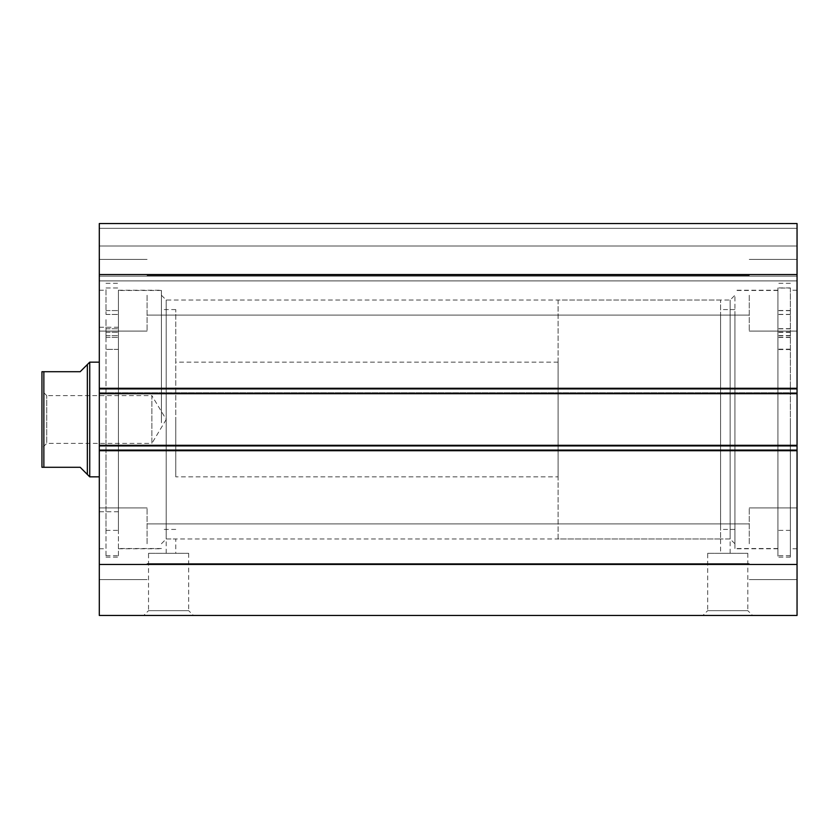 <?xml version="1.0" encoding="UTF-8"?>
<svg xmlns="http://www.w3.org/2000/svg" width="839" height="839" viewBox="0 0 839 839"><rect width="100%" height="100%" fill="white"/><g stroke="black" fill="none" stroke-linecap="round" stroke-linejoin="round"><path stroke-width="0.63" stroke-dasharray="4.2 3.15" d="M777.931 319.774L777.931 310.682L777.931 319.774M790.359 319.774L790.359 310.682L790.359 319.774M777.931 319.596L777.931 310.493L777.931 319.596M790.359 319.596L790.359 310.493L790.359 319.596M790.359 288.06L790.359 557.138L790.359 288.06L777.931 288.06L777.931 530.374L777.931 287.913L777.931 557.138L777.931 288.06M790.359 287.913L777.931 287.913M777.931 296.744L777.931 548.538L777.931 296.744M734.922 296.744L734.922 548.538L734.922 296.744M734.922 314.929L734.922 529.419L734.922 314.929M720.586 314.929L720.586 529.419L720.586 314.929M734.922 419.5L734.922 548.779L734.922 419.5M734.922 543.756L730.14 538.974L720.586 538.974L730.14 538.974L730.14 300.026L730.14 553.31L720.586 553.31L730.14 553.31M161.424 419.5L161.424 290.221L161.424 419.5M161.424 543.756L166.206 538.974L175.76 538.974L166.206 538.974L166.206 300.026L166.206 553.31L175.76 553.31L166.206 553.31M148.524 553.31L188.67 553.31L148.524 553.31L148.524 610.666L188.67 610.666L193.452 615.448L143.742 615.448L193.452 615.448M188.67 553.31L188.67 610.666L148.524 610.666L143.742 615.448M707.676 553.31L747.822 553.31L707.676 553.31L707.676 610.666L747.822 610.666L752.604 615.448L702.904 615.448L752.604 615.448M747.822 553.31L747.822 610.666L707.676 610.666L702.904 615.448M720.586 300.026L558.092 300.026L558.092 538.974L720.586 538.974L720.586 300.026L720.586 553.31M720.586 538.974L175.76 538.974L175.76 553.31M777.931 419.5L777.931 555.701L777.931 419.5M790.359 419.5L790.359 555.701L790.359 419.5M797.05 419.5L797.05 548.779L797.05 419.5M118.414 419.5L118.414 557.138L118.414 419.5M105.987 419.5L105.987 557.138L105.987 419.5M99.296 419.5L99.296 290.221L99.296 419.5M99.296 295.244L99.296 331.09L99.296 295.244M147.087 295.244L147.087 331.09L147.087 295.244M99.296 543.756L99.296 507.91L99.296 543.756M147.087 543.756L147.087 507.91L147.087 543.756M797.05 295.244L797.05 331.09L797.05 295.244M749.258 295.244L749.258 331.09L749.258 295.244M797.05 543.756L797.05 507.91L797.05 543.756M749.258 543.756L749.258 507.91L749.258 543.756M99.296 450.082L99.296 615.448L797.05 615.448L797.05 445.31L797.05 451.046L797.05 445.31L99.296 445.31L99.296 451.046L99.296 445.31L99.296 450.082L797.05 450.082M99.296 445.31L99.296 451.046L797.05 451.046L99.296 451.046L99.296 446.264L797.05 446.264L99.296 446.264L99.296 392.736L797.05 392.736L99.296 392.736L99.296 387.954L797.05 387.954L99.296 387.954L99.296 393.69L797.05 393.69L797.05 388.918L99.296 388.918L99.296 393.69L99.296 387.954L99.296 393.69L797.05 393.69L797.05 387.954L797.05 451.046L797.05 445.31L99.296 445.31L797.05 445.31M797.05 388.918L797.05 223.552L797.05 246.016L797.05 223.552L99.296 223.552L99.296 280.908L99.296 223.552L797.05 223.552L99.296 223.552L99.296 388.918M797.05 276.125L797.05 246.016L797.05 280.908L797.05 276.125L99.296 276.125L797.05 276.125M99.296 564.458L797.05 564.458M797.05 274.542L99.296 274.542M99.296 451.046L797.05 451.046L99.296 451.046M99.296 393.69L797.05 393.69M99.296 387.954L797.05 387.954L99.296 387.954M99.296 246.016L797.05 246.016L99.296 246.016M797.05 280.908L99.296 280.908L797.05 280.908M175.76 422.248L175.76 309.581L175.76 422.248M161.424 422.248L161.424 309.581L161.424 422.248M99.296 418.063L99.296 476.846L99.296 418.063M175.76 418.063L175.76 476.846L175.76 418.063M118.414 421.807L118.414 327.262L118.414 421.807M99.296 421.807L99.296 327.262L99.296 421.807M161.424 422.73L161.424 290.462L161.424 422.73M118.414 422.73L118.414 290.462L118.414 422.73M46.732 395.609L41.95 390.827L41.95 448.173L46.732 443.391L46.732 395.609L46.732 443.391L151.869 443.391L151.869 395.609L46.732 395.609M166.227 419.5L151.869 443.391L151.869 395.609L166.227 419.5M87.35 364.535L87.35 474.465L80.187 467.292L43.859 467.292L43.859 371.708L80.187 371.708L87.35 364.535M89.742 362.154L89.742 476.846M558.092 476.846L558.092 362.154L558.092 476.846L175.76 476.846M558.092 362.154L175.76 362.154M558.092 538.974L558.092 300.026M41.95 371.708L41.95 467.292M118.414 319.669L118.414 337.351L118.414 319.669M105.987 319.669L105.987 337.351L105.987 319.669M118.414 349.37L118.414 530.374L118.414 332.234L118.414 349.37L105.987 349.37L105.987 530.374L105.987 332.234L105.987 349.37L118.414 349.37M105.987 287.987L118.414 287.987L118.414 314.447L118.414 287.987L105.987 287.987L105.987 314.447L105.987 287.987M790.359 314.51L777.931 314.51M790.359 349.559L777.931 349.559M790.359 314.394L777.931 314.394M790.359 335.537L777.931 335.537M790.359 349.181L777.931 349.181M790.359 335.747L777.931 335.747M797.05 228.334L99.296 228.334L797.05 228.334M105.987 314.447L118.414 314.447L105.987 314.447M105.987 335.642L118.414 335.642L105.987 335.642M790.359 310.682L777.931 310.682M790.359 310.493L777.931 310.493M790.359 530.374L777.931 530.374M790.359 557.138L777.931 557.138M790.359 337.257L777.931 337.257M790.359 332.097L777.931 332.097M790.359 332.37L777.931 332.37M790.359 337.446L777.931 337.446M790.359 328.657L777.931 328.657M790.359 328.836L777.931 328.836M777.931 290.462L734.922 290.462M734.922 309.581L720.586 309.581M734.922 529.419L720.586 529.419M777.931 548.538L734.922 548.538M161.424 295.244L166.206 300.026L730.14 300.026L734.922 295.244M777.931 548.779L734.922 548.779M790.359 555.701L777.931 555.701M797.05 548.779L790.359 548.779M118.414 290.221L161.424 290.221M105.987 283.299L118.414 283.299M99.296 290.221L105.987 290.221M147.087 259.398L99.296 259.398L147.087 259.398M147.087 507.91L99.296 507.91L147.087 507.91M749.258 259.398L797.05 259.398L749.258 259.398M749.258 507.91L797.05 507.91L749.258 507.91M147.087 523.924L749.258 523.924L147.087 523.924M147.087 275.412L749.258 275.412L147.087 275.412M147.087 315.076L749.258 315.076L147.087 315.076M147.087 563.588L749.258 563.588L147.087 563.588M749.258 579.602L797.05 579.602L749.258 579.602M749.258 331.09L797.05 331.09L749.258 331.09M147.087 579.602L99.296 579.602L147.087 579.602M147.087 331.09L99.296 331.09L147.087 331.09M99.296 548.779L105.987 548.779M105.987 555.701L118.414 555.701M118.414 548.779L161.424 548.779M797.05 290.221L790.359 290.221M790.359 283.299L777.931 283.299M777.931 290.221L734.922 290.221M175.76 309.581L161.424 309.581M118.414 327.262L99.296 327.262M161.424 290.462L118.414 290.462M161.424 548.538L118.414 548.538M118.414 511.738L99.296 511.738M175.76 529.419L161.424 529.419M105.987 310.587L118.414 310.587L105.987 310.587M105.987 530.374L118.414 530.374M105.987 557.138L118.414 557.138M105.987 337.351L118.414 337.351L105.987 337.351M105.987 332.234L118.414 332.234L105.987 332.234M105.987 328.752L118.414 328.752L105.987 328.752"/><path stroke-width="1.26" d="M99.296 388.918L99.296 223.552L797.05 223.552L797.05 393.69L99.296 393.69L99.296 388.918L797.05 388.918M797.05 445.31L797.05 450.082L99.296 450.082L99.296 445.31L797.05 445.31L797.05 393.69M797.05 450.082L797.05 615.448L99.296 615.448L99.296 450.082M99.296 445.31L99.296 393.69M99.296 274.542L797.05 274.542M797.05 564.458L99.296 564.458M41.95 390.827L41.95 448.173M87.35 364.535L80.187 371.708L41.95 371.708L43.859 371.708L43.859 467.292L80.187 467.292L87.35 474.465L87.35 364.535L89.742 362.154L99.296 362.154M87.35 474.465L89.742 476.846L89.742 362.154M99.296 476.846L89.742 476.846M43.859 467.292L42.443 467.292M41.95 467.292L41.95 371.708"/></g></svg>
